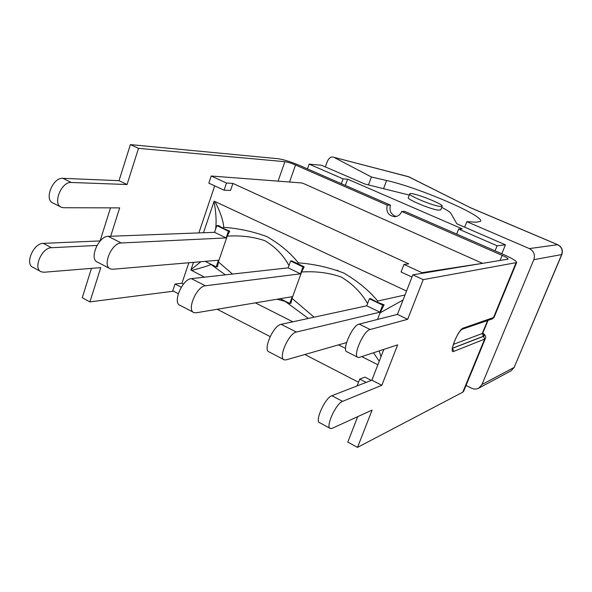 <?xml version="1.0" encoding="UTF-8"?>
<svg xmlns="http://www.w3.org/2000/svg" width="592" height="592" viewBox="0 0 592 592"><rect width="100%" height="100%" fill="white"/><g stroke="black" fill="none" stroke-linecap="round" stroke-linejoin="round"><path stroke-width="0.89" d="M337.262 270.255L337.973 270.514M500.018 260.569L502.142 255.359L401.739 211.455C400.318 214.741 397.935 216.494 394.59 216.716C388.337 215.643 385.888 211.781 387.235 205.113L390.461 205.143L299.315 165.338C290.709 161.734 283.635 159.529 278.092 158.723L130.388 144.603L138.506 148.348L284.885 161.69C287.645 162.09 291.197 163.192 295.541 165.013L289.54 182.018M341.332 183.69L343.086 178.873L309.135 164.125L307.44 168.89M463.662 391.231L462.796 392.185L357.501 447.397L372.124 410.071L332.238 428.29L330.432 428.541C325.015 427.727 335.834 403.478 342.576 401.361L381.833 385.288L397.669 344.862L359.47 357.361L358.056 357.42C352.299 356.473 363.488 330.617 370.163 329.507L407.673 319.303L423.213 279.639L516.616 262.574C516.705 261.153 512.702 258.623 504.606 254.989L404.869 211.44L401.739 211.455M495.06 250.823L497.11 245.776L458.659 229.074L456.684 234.069M343.086 178.873L347.63 179.176L462.241 228.875L458.659 229.074M497.11 245.776L505.435 244.814L456.817 223.783L450.912 213.349C450.061 212.017 446.99 210.042 441.691 207.407M409.294 195.086L364.938 184.038L321.486 165.249L309.135 164.125M409.723 193.969L408.347 197.573C406.142 199.008 429.851 209.057 438.073 210.13L440.722 209.901M501.794 253.768L505.435 244.814M347.63 179.176L345.336 185.437M390.461 205.143C389.077 210.856 390.986 214.644 396.174 216.517M377.496 319.451L380.034 312.865L384.119 304.791L377.319 302.238L370.437 298.56L369.408 298.775L366.729 305.798L281.178 324.32C273.282 325.311 262.448 350.457 269.234 351.974L283.79 359.588M346.549 342.576L286.188 359.855L284.33 359.869C277.729 358.471 288.681 333.17 296.385 332.053L281.178 324.32M288.156 267.858L300.514 273.822L205.409 285.781C196.633 286.158 186.317 310.548 194.035 312.62L196.174 312.791L292.219 296.681L289.754 303.467L290.924 303.259L292.034 298.368L301.602 271.994L304.17 266.807L291.797 260.887L290.62 260.998L288.156 267.858L191.364 278.64C182.425 278.906 172.205 303.156 180.086 305.324L193.384 312.287M214.548 232.316L226.129 237.91L121.256 242.979C111.585 242.72 101.839 266.274 110.497 268.916L112.872 269.242L218.478 260.221L216.206 266.859L217.501 266.733L218.396 261.908L227.224 236.156L229.718 231.146L222.481 228.031L218.722 225.574L216.82 225.626L214.548 232.316L108.24 236.356C98.442 236.008 88.778 259.429 97.569 262.152L109.757 268.524M366.729 305.798L379.938 312.176L296.385 332.053M216.82 225.626L228.438 231.191L226.129 237.91M290.62 260.998L303.008 266.94L300.514 273.822M369.408 298.775L382.654 305.117L379.938 312.176M314.115 317.186L292.034 298.368M284.338 300.773L308.328 318.444M301.602 271.994C315.795 271.077 328.989 272.749 341.199 277.019C352.484 283.775 361.283 292.618 367.588 303.555M381.026 356.636L379.146 350.923M373.5 352.765L379.243 361.238M380.034 312.865L403.041 300.018M200.836 261.731L191.031 269.641L191.741 270.455C201.398 267.88 207.836 265.904 211.033 264.535L210.73 264.128M211.033 264.535L225.382 274.851M277.012 299.226L284.471 301.18M232.486 274.059L218.396 261.908M377.874 364.746L361.756 356.613M345.573 348.436L338.513 344.87M292.825 321.796L255.337 302.867M204.469 277.182L190.964 270.063M191.741 270.455L190.898 270.026M227.224 236.156C240.818 235.268 253.369 236.785 264.883 240.707C275.413 246.96 283.442 255.256 288.963 265.608M214.215 201.154L214.015 201.509C216.087 212.476 216.613 221.719 215.592 229.245M222.481 228.031L223.746 227.335C223.273 220.683 220.357 212.084 215.007 201.524L406.541 291.035M191.031 269.641L193.488 262.36M203.478 232.737L214.015 201.509M405.002 294.986L377.733 301.047L377.319 302.238M377.733 301.047C368.764 290.309 357.398 280.956 343.641 272.979C328.997 267.369 313.893 263.995 298.324 262.863L297.391 263.899M298.324 262.863C290.272 252.732 279.794 243.985 266.888 236.615C253.058 231.502 238.672 228.408 223.746 227.335M229.718 231.146L228.438 231.191M384.119 304.791L382.654 305.117M304.17 266.807L303.008 266.94M289.754 303.467L280.171 298.701M216.206 266.859L205.165 261.361M181.27 287.231L175.047 284.027L172.775 290.813L178.31 293.684M175.047 284.027L181.936 283.272L188.841 262.752M198.875 232.915L214.704 185.866M224.065 190.187L226.492 183.024L211.211 176.016L208.828 183.15L224.065 190.187L230.532 190.402L232.915 183.416L408.776 263.862L403.981 264.409L401.05 271.994L411.98 277.049M211.211 176.016L301.587 182.943L303.659 183.594L482.687 263.41M358.515 382.225L304.843 354.512M270.13 336.589L217.22 309.261M183.498 284.071L181.936 283.272M371.317 380.397L364.953 377.134L359.721 379.095L357.087 385.932M226.492 183.024L232.915 183.416M366.152 382.41L359.721 379.095M421.711 273.393L422 272.675L403.981 264.409M422 272.675L482.717 263.329M387.235 205.113L295.541 165.013M357.501 447.397L347.793 442.113L357.686 416.664M329.951 428.275L319.821 422.784C314.263 421.889 325.015 397.743 331.89 395.715L371.872 380.182L381.833 385.288M357.635 357.213L347.141 351.9C341.236 350.864 352.344 325.119 359.166 324.098L397.454 314.396L407.673 319.303M423.213 279.639L412.831 274.851L397.454 314.396M383.853 349.384L371.872 380.182M502.142 255.359C506.19 257.172 508.18 258.438 508.121 259.133L412.831 274.851M91.471 268.368L82.244 297.724L89.917 301.89L100.766 267.606L44.06 272.239L41.329 271.839C32.671 268.997 41.706 247.53 51.504 247.715L96.97 245.436M40.5 271.388L33.137 267.399C24.413 264.513 33.396 243.127 43.268 243.364L100.218 240.922M110.682 236.267L119.665 207.881L63.647 207.733L61.472 207.318C52.229 204.344 61.294 181.396 71.321 182.477L127.058 184.526L138.506 148.348M60.754 206.956L53.088 203.071C43.764 200.052 52.777 177.186 62.878 178.325L119.044 180.678L127.058 184.526M130.388 144.603L119.044 180.678M110.497 207.859L100.122 240.87M173.508 291.197L89.917 301.89M439.53 206.371L442.128 206.29C444.385 204.27 410.752 191.334 409.775 193.836C407.585 195.212 431.331 205.239 439.53 206.371M368.468 184.919L371.413 176.993L333.873 157.309L408.924 176.875L470.159 207.57L408.288 176.631L333.873 157.309M325.326 166.907L327.11 161.964C328.627 158.323 330.676 156.688 333.244 157.058M466.045 385.451L471.654 388.234C474.066 389.358 476.405 389.351 478.676 388.204L511.111 370.77L514.137 367.425L481.977 384.526L478.676 388.204M371.413 176.993L386.606 180.501C418.492 187.435 485.366 216.213 480.46 221.393L476.123 222.207L466.836 221.697L464.661 227.18M481.977 384.526L533.821 259.673L561.815 254.56C563.177 250.179 561.823 246.894 557.745 244.696L529.359 248.581C533.821 251.06 535.309 254.76 533.821 259.673M529.359 248.581L466.836 221.697M205.409 285.781L191.364 278.64M121.256 242.979L108.24 236.356M342.576 401.361L331.89 395.715M370.163 329.507L359.166 324.098M515.995 262.885L493.388 317.83L492.204 318.955L494.076 317.334L463.225 328.109L461.945 329.33L492.204 318.955M494.15 317.171L516.616 262.574M463.225 328.109C458.23 329.307 448.203 354.134 453.79 351.374L452.517 348.348M482.769 333.252C484.448 334.806 484.7 335.834 483.523 336.345L484.619 339.135L485.41 338.387M453.79 351.374L484.619 339.135L462.796 392.185M483.523 336.345L452.525 348.281M452.532 348.2L483.368 336.271C484.5 335.782 484.3 334.806 482.754 333.34M482.88 332.933L482.273 333.488L483.368 336.271M487.586 320.538L482.273 333.488L453.354 344.389M43.268 243.364L51.504 247.715M62.878 178.325L71.321 182.477M278.07 181.145L284.885 161.69M386.606 180.501L383.549 188.663M469.693 207.429L557.583 244.681C561.645 246.901 562.992 250.224 561.63 254.656L514.137 367.425L561.815 254.56M452.288 348.614L452.628 349.287C451.185 348.866 457.179 332.378 461.975 329.315L461.945 329.33M463.573 391.453L485.336 338.572C486.217 336.9 485.373 335.072 482.813 333.089L482.761 333.696M482.82 333.067L488.03 320.383M442.128 206.29L440.677 210.019M511.111 370.77L514.374 367.203M470.07 207.533L557.745 244.696M409.523 177.097L408.288 176.631"/></g></svg>

